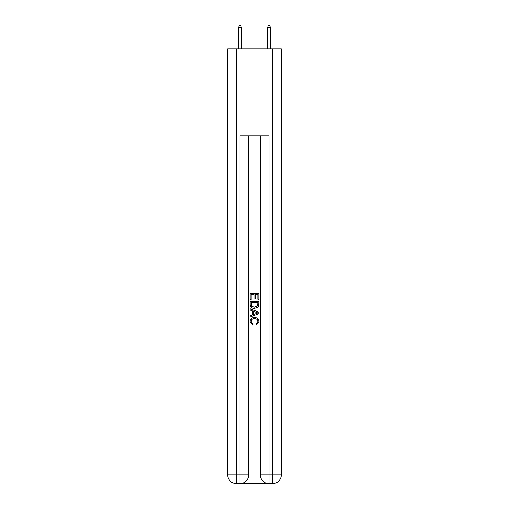 <?xml version="1.0" encoding="UTF-8"?>
<svg xmlns="http://www.w3.org/2000/svg" width="509" height="509" viewBox="0 0 509 509"><rect width="100%" height="100%" fill="white"/><g stroke="black" fill="none" stroke-linecap="round" stroke-linejoin="round"><path stroke-width="0.76" d="M240.662 483.55L268.338 483.55M236.392 48.921L236.392 474.859L227.695 474.859L227.695 48.921L281.305 48.921L281.305 474.859L272.608 474.859L272.608 48.921M268.987 483.55L268.987 474.859L260.296 474.859A8.691 8.691 0 0 0 268.987 483.55L272.608 483.55L272.608 474.859L268.987 474.859L268.987 135.846L240.013 135.846L240.013 474.859L236.392 474.859L236.392 483.55L240.013 483.55A8.691 8.691 0 0 0 248.704 474.859L240.013 474.859L240.013 483.55M248.704 135.846L248.704 474.859M260.296 474.859L260.296 135.846M272.608 483.55A8.691 8.691 0 0 0 281.305 474.859M227.695 474.859A8.691 8.691 0 0 0 236.392 483.55M250.154 299.61L250.154 293.26L258.846 293.26L258.846 299.387L257.84 299.387L257.84 294.488L255.168 294.488L255.168 299.057L254.163 299.057L254.163 294.488L251.16 294.488L251.16 299.61L250.154 299.61M250.154 304.395L250.154 301.283L258.846 301.283L258.718 305.794L258.101 307.054L254.545 308.416C251.764 308.429 250.301 307.086 250.154 304.395M251.16 302.511L251.77 306.354L254.564 307.188L257.662 305.712L257.84 302.511L251.16 302.511M250.154 310.089L250.154 308.785L258.846 312.24L258.846 313.62L250.154 317.075L250.154 315.771L252.827 314.785L252.827 311.075L250.154 310.089M256.237 312.335L253.832 311.444L253.832 314.416L257.84 312.927L256.237 312.335M251.045 321.472L253.221 323.909L252.935 325.13L250.04 321.586C250.275 318.914 251.783 317.571 254.564 317.552C257.236 317.61 258.699 318.946 258.96 321.561L256.434 324.907L256.167 323.686L257.955 321.503C257.7 319.62 256.568 318.717 254.57 318.78C252.534 318.672 251.363 319.569 251.045 321.472M241.317 48.921L241.317 27.333L238.708 27.333L238.708 48.921M238.708 27.333L239.287 25.45L240.738 25.45L241.317 27.333M267.683 27.333L268.262 25.45L269.713 25.45L270.292 27.333L267.683 27.333L267.683 48.921M270.292 27.333L270.292 48.921"/></g></svg>
